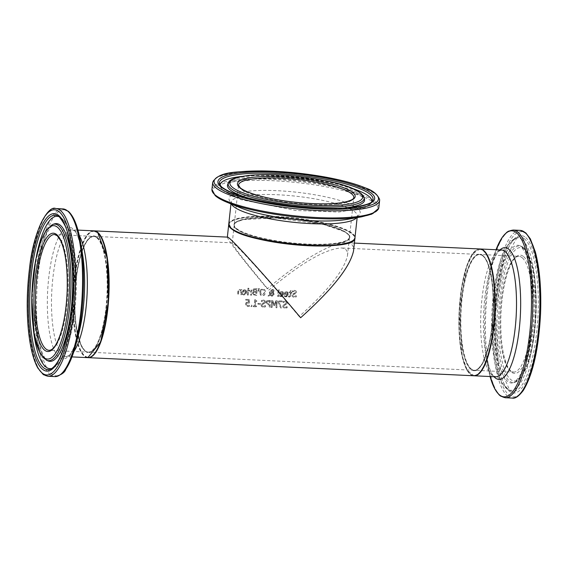 <?xml version="1.0" encoding="UTF-8"?>
<svg xmlns="http://www.w3.org/2000/svg" width="569" height="569" viewBox="0 0 569 569"><rect width="100%" height="100%" fill="white"/><g stroke="black" fill="none" stroke-linecap="round" stroke-linejoin="round"><path stroke-width="0.43" stroke-dasharray="2.85 2.13" d="M246.37 302.459L245.637 304.109L246.043 305.724L247.615 306.492L249.329 306.172A63.465 17.703 92.7 0 1 249.357 305.176L247.735 305.773L246.811 305.304L246.519 304.145L246.925 303.156L249.279 303.113A63.045 17.582 92.7 0 1 249.45 299.55L245.886 299.379A63.045 17.582 -87.3 0 0 245.844 300.19L248.575 300.318A63.045 17.582 -87.3 0 0 248.482 302.16L246.256 302.359L245.524 304.01L246.157 305.823L247.728 306.591L249.442 306.271A63.045 17.582 92.7 0 1 249.471 305.276L249.407 305.269M249.293 305.169L246.982 305.489L246.405 304.045L246.925 303.156M246.811 303.057L249.279 303.113M249.165 303.014A63.465 17.703 92.7 0 1 249.343 299.45L249.45 299.55M249.343 299.45L245.886 299.379M245.78 299.287A63.465 17.703 -87.3 0 0 245.73 300.091L245.844 300.19M245.73 300.091L248.575 300.318M248.461 300.219A63.465 17.703 -87.3 0 0 248.369 302.061L248.482 302.16M248.369 302.061L246.256 302.359M296.157 295.695L294.081 296.477L292.985 296.072L292.722 295.283L293.611 294.294L295.944 293.512L296.477 292.324L295.887 290.837L294.493 290.332L292.516 290.667A63.465 17.703 -87.3 0 0 292.402 291.719L294.351 291.086L295.297 291.42L295.588 292.196L294.642 293.184L293.277 293.476L291.84 295.105L292.31 296.556L293.96 297.253L296.129 296.826A63.465 17.703 92.7 0 1 296.221 295.702L294.194 296.57L293.17 296.243L292.836 295.382L293.725 294.393L296.051 293.604L296.591 292.423L295.994 290.937L294.6 290.432L292.622 290.766A63.045 17.582 -87.3 0 0 292.516 291.819L294.87 291.243L295.702 292.288L294.749 293.284L293.391 293.576L291.947 295.197L292.423 296.655L294.066 297.345L296.243 296.918A63.045 17.582 92.7 0 1 296.328 295.795L296.264 295.795M285.866 296.954L288.533 294.458L287.786 292.153L286.527 291.684L285.062 292.174L284.358 293.86A63.045 17.582 -87.3 0 0 284.322 294.322L287.694 294.479L285.93 296.214L284.308 295.524A63.045 17.582 -87.3 0 0 284.237 296.449L286.868 296.712L288.298 295.062L287.672 292.061L286.413 291.591L285.062 292.174M284.948 292.075L284.251 293.76A63.465 17.703 -87.3 0 0 284.208 294.223L284.322 294.322M284.208 294.223L287.694 294.479M287.58 294.386L285.823 296.115L284.194 295.425A63.465 17.703 -87.3 0 0 284.123 296.357L285.752 296.862M284.244 295.425L284.948 295.944L284.244 295.425M287.637 293.739L285.069 293.618L285.439 292.622L286.399 292.281L287.445 292.815L287.75 293.832L285.176 293.711L285.546 292.722L286.506 292.374L287.445 292.815L287.75 293.832M288.597 296.926L289.5 297.11L291.051 295.524A63.045 17.582 92.7 0 1 291.3 292.751L291.847 292.772A63.045 17.582 92.7 0 1 291.918 292.082L291.364 292.053A63.045 17.582 92.7 0 1 291.513 290.624L290.695 290.588A63.045 17.582 -87.3 0 0 290.546 292.018L289.038 291.947A63.045 17.582 -87.3 0 0 288.967 292.637L290.474 292.708A63.045 17.582 -87.3 0 0 290.261 295.098L290.062 296.072L288.654 296.157A63.045 17.582 -87.3 0 0 288.597 296.926L289.386 297.011L290.937 295.432A63.465 17.703 92.7 0 1 291.186 292.651L291.741 292.679A63.465 17.703 92.7 0 1 291.805 291.982L291.257 291.954A63.465 17.703 92.7 0 1 291.399 290.531L290.581 290.496A63.465 17.703 -87.3 0 0 290.432 291.918L288.924 291.847A63.465 17.703 -87.3 0 0 288.853 292.544L288.967 292.637M288.853 292.544L290.474 292.708M290.368 292.615A63.465 17.703 -87.3 0 0 290.147 294.998L290.062 296.072M289.955 295.972L288.703 296.165M288.547 296.065A63.465 17.703 -87.3 0 0 288.483 296.826M281.164 296.733L283.831 294.237L283.085 291.933L281.826 291.463L280.361 291.954L279.663 293.64A63.045 17.582 -87.3 0 0 279.621 294.102L282.992 294.258L281.235 295.994L279.607 295.304A63.045 17.582 -87.3 0 0 279.535 296.229L282.167 296.492L283.597 294.842L282.971 291.84L281.719 291.371L280.361 291.954M280.254 291.854L279.55 293.54A63.465 17.703 -87.3 0 0 279.507 294.002L279.621 294.102M279.507 294.002L282.992 294.258M282.885 294.166L281.122 295.894L279.5 295.204A63.465 17.703 -87.3 0 0 279.422 296.136L281.05 296.641M279.543 295.204L280.254 295.724L279.543 295.204M282.942 293.519L280.368 293.398L280.737 292.402L281.698 292.061L282.743 292.594L283.049 293.611L280.474 293.49L280.851 292.502L281.804 292.153L282.743 292.594L283.049 293.611M269.742 294.415L268.056 296.001L269.165 296.058L270.133 295.133L272.018 296.335L274.208 294.436L273.184 292.43L274.201 290.987L273.739 289.785L272.636 289.372L270.851 290.667L271.015 291.584L271.946 292.381L270.268 293.931L270.353 291.997L269.507 291.954A63.045 17.582 -87.3 0 0 269.464 292.388L269.742 294.415L268.056 296.001M267.942 295.908L269.059 295.958L270.026 295.034L271.911 296.236L274.094 294.337L273.07 292.331L274.087 290.894L273.746 289.813L272.53 289.28L270.744 290.574L270.901 291.484L271.946 292.381L270.268 293.931M273.931 293.184L273.07 292.331L273.931 293.184M272.736 292.729L273.326 294.173L271.84 295.581L270.545 294.749L272.736 292.729L273.212 294.081L271.733 295.489L270.431 294.657L270.936 295.24L270.431 294.657L272.736 292.729M271.584 290.702L272.274 291.982L271.697 290.795L272.971 290.012L272.501 289.834L273.241 290.809L272.38 292.082L271.783 291.513L272.38 292.082L273.348 290.908L272.501 289.834L271.697 290.795M272.622 292.63L273.035 293.12L272.622 292.63M270.901 291.484L271.833 292.281L270.901 291.484M270.154 293.839L270.353 291.997M270.247 291.904L269.507 291.954M269.393 291.861A63.465 17.703 -87.3 0 0 269.35 292.295L269.635 294.315M277.644 296.364L278.461 296.399A63.465 17.703 92.7 0 1 279.109 289.436L278.284 289.393A63.465 17.703 -87.3 0 0 277.644 296.364L278.575 296.499A63.045 17.582 92.7 0 1 279.215 289.529L278.397 289.493A63.045 17.582 -87.3 0 0 277.75 296.463M253.81 291.591L252.451 293.199L252.885 294.65L256.683 295.467A63.045 17.582 92.7 0 1 257.295 288.796L253.845 288.903L253.041 290.09L253.817 291.556A63.045 17.582 -87.3 0 0 253.81 291.591L252.337 293.099L252.885 294.65L256.576 295.375A63.465 17.703 92.7 0 1 257.188 288.696L253.845 288.903M253.731 288.803L252.935 289.998L253.703 291.463A63.465 17.703 -87.3 0 0 253.703 291.492M253.966 292.26L256.093 292.182A63.045 17.582 -87.3 0 0 255.879 294.664L253.731 294.28L253.347 293.277L253.852 292.16L255.986 292.089A63.465 17.703 -87.3 0 0 255.773 294.564L253.618 294.18L253.233 293.177L253.852 292.16M254.165 291.093L253.817 290.162L254.222 289.486L256.242 289.408A63.465 17.703 -87.3 0 0 256.05 291.349L254.208 291.129L253.93 290.261L254.336 289.578L256.356 289.5A63.045 17.582 -87.3 0 0 256.164 291.442L254.165 291.1M260.83 289.721L259.798 292.246L260.73 295.268L260.246 294.763L262.266 295.788L264.436 294.962L265.431 292.416L265.012 289.913L262.906 288.824L260.716 289.621L263.02 288.924L265.012 289.913L265.538 292.516L264.542 295.062L262.38 295.88L260.36 294.863L259.798 292.246M260.716 289.621L259.684 292.146M261.313 290.204L262.821 289.585L264.194 290.339L264.528 292.374L262.323 295.005L261.271 294.607L260.588 292.189L261.313 290.204L262.928 289.685L264.301 290.439L264.642 292.473L262.437 295.105L261.377 294.706L260.702 292.288L261.427 290.304M263.874 289.962L264.301 290.439L263.874 289.962M247.871 290.012A63.045 17.582 -87.3 0 0 247.43 295.034L248.248 295.076A63.045 17.582 92.7 0 1 248.689 290.048L247.757 289.913A63.465 17.703 -87.3 0 0 247.316 294.941L248.248 295.076M248.141 294.977A63.465 17.703 92.7 0 1 248.582 289.955L248.689 290.048M248.582 289.955L247.757 289.913M258.262 291.043L258.845 291.065L259.3 288.504L258.333 288.455L258.369 291.136L258.959 291.164L259.414 288.597L258.447 288.554L258.369 291.136M243.191 294.806L244.101 294.998L246.768 292.494L246.021 290.197L244.762 289.728L243.297 290.211L242.593 291.897A63.045 17.582 -87.3 0 0 242.558 292.359L245.929 292.516L244.165 294.251L242.543 293.561A63.045 17.582 -87.3 0 0 242.472 294.493L245.104 294.756L246.533 293.099L245.908 290.098L244.649 289.628L243.297 290.211M243.183 290.119L242.486 291.805A63.465 17.703 -87.3 0 0 242.444 292.267L245.815 292.423L244.058 294.152L242.543 293.561M243.781 290.759L244.741 290.418L245.68 290.851L245.986 291.876L243.411 291.755L243.674 290.667L244.634 290.318L245.566 290.759L245.872 291.776L243.411 291.755M243.304 291.655L243.674 290.667M243.077 293.881L242.479 293.469L243.077 293.881M242.43 293.462A63.465 17.703 -87.3 0 0 242.358 294.393L242.472 294.493M242.358 294.393L243.077 294.714M249.144 290.88L250.858 291.52A63.465 17.703 -87.3 0 0 250.552 295.091L251.377 295.126A63.465 17.703 92.7 0 1 251.818 290.105L250.993 290.069A63.465 17.703 -87.3 0 0 250.922 290.809L249.229 290.012A63.465 17.703 -87.3 0 0 249.144 290.88L250.965 291.613A63.045 17.582 -87.3 0 0 250.666 295.19L251.484 295.226A63.045 17.582 92.7 0 1 251.925 290.204L251.107 290.162A63.045 17.582 -87.3 0 0 251.036 290.908L249.343 290.105A63.045 17.582 -87.3 0 0 249.258 290.979M237.97 291.307A63.045 17.582 -87.3 0 0 237.7 294.578L238.518 294.621A63.045 17.582 92.7 0 1 238.76 291.741L239.016 290.631L239.819 290.29L241.021 290.958A63.045 17.582 -87.3 0 0 240.701 294.721L241.526 294.756A63.045 17.582 92.7 0 1 241.967 289.735L241.142 289.692A63.045 17.582 -87.3 0 0 241.092 290.247L239.677 289.486L237.863 291.207A63.465 17.703 -87.3 0 0 237.586 294.479L238.404 294.522A63.465 17.703 92.7 0 1 238.646 291.641L238.909 290.531L239.705 290.197L240.915 290.859A63.465 17.703 -87.3 0 0 240.595 294.621L240.701 294.721M240.595 294.621L241.526 294.756M241.412 294.664A63.465 17.703 92.7 0 1 241.853 289.635L241.967 289.735M241.853 289.635L241.142 289.692M241.036 289.6A63.465 17.703 -87.3 0 0 240.979 290.154L239.57 289.386L237.863 291.207M247.785 289.088L248.717 289.13A63.465 17.703 92.7 0 1 248.809 288.263L247.878 288.22A63.465 17.703 -87.3 0 0 247.785 289.088L248.824 289.223A63.045 17.582 92.7 0 1 248.916 288.355L247.984 288.312A63.045 17.582 -87.3 0 0 247.892 289.18M278.184 300.901A63.045 17.582 -87.3 0 0 278.127 301.933L280.709 307.993L281.641 308.035L278.91 301.741L282.267 301.904A63.045 17.582 92.7 0 1 282.309 301.093L278.077 300.802A63.465 17.703 -87.3 0 0 278.021 301.833L280.595 307.893L281.52 307.936L278.91 301.741M278.796 301.648L282.267 301.904M282.153 301.805A63.465 17.703 92.7 0 1 282.196 300.994L282.309 301.093M282.196 300.994L278.077 300.802M286.982 307.765L287.103 307.865A63.045 17.582 92.7 0 1 287.139 306.698L285.041 307.509L284.002 307.168L283.632 306.271L284.472 305.233L286.755 304.408L287.231 303.177L286.57 301.627L285.154 301.101L283.191 301.456A63.045 17.582 -87.3 0 0 283.134 302.552L285.048 301.89L285.994 302.224L286.335 303.042L285.439 304.081L284.095 304.379L282.736 306.079L283.163 307.495L284.841 308.213L286.982 307.765A63.465 17.703 92.7 0 1 287.025 306.591L287.139 306.698M287.025 306.591L284.927 307.409L283.888 307.068L283.511 306.172L284.351 305.133L286.641 304.308L287.117 303.078L286.456 301.527L285.041 301.008L283.085 301.364A63.465 17.703 -87.3 0 0 283.021 302.452L284.934 301.79L285.88 302.125L286.221 302.943L285.325 303.981L283.981 304.28L282.622 305.98L283.163 307.495L284.955 308.313L287.103 307.865M266.968 300.802L266.114 302.416L266.498 303.889L269.144 304.735A63.465 17.703 -87.3 0 0 269.059 307.345L270.04 307.488A63.045 17.582 92.7 0 1 270.325 300.532L266.854 300.702L266 302.317L266.612 303.981L269.258 304.835A63.045 17.582 -87.3 0 0 269.173 307.445L270.04 307.488M267.53 301.456L269.414 301.278A63.045 17.582 -87.3 0 0 269.286 304.045L267.33 303.533L267.01 302.488L267.416 301.357L269.308 301.186A63.465 17.703 -87.3 0 0 269.173 303.946L267.217 303.433L266.897 302.388L267.416 301.357M269.926 307.388A63.465 17.703 92.7 0 1 270.211 300.432L270.325 300.532M270.211 300.432L266.854 300.702M271.235 307.452L272.103 307.488A63.465 17.703 92.7 0 1 272.338 301.485L273.853 305.638L274.379 305.66L276.235 301.67A63.465 17.703 -87.3 0 0 276.001 307.673L276.804 307.708A63.465 17.703 92.7 0 1 277.096 300.752L275.915 300.702L274.109 304.472L272.729 300.553L271.527 300.496A63.465 17.703 -87.3 0 0 271.235 307.452L272.217 307.594A63.045 17.582 92.7 0 1 272.451 301.584L273.966 305.738L274.493 305.759L276.349 301.769A63.045 17.582 -87.3 0 0 276.114 307.772L276.925 307.815A63.045 17.582 92.7 0 1 277.21 300.852L276.029 300.795L274.222 304.571L272.843 300.645L271.641 300.588A63.045 17.582 -87.3 0 0 271.356 307.552M265.303 305.574L263.269 306.392L262.231 306.051L261.861 305.155L262.7 304.116L264.983 303.291L265.46 302.061L264.798 300.51L263.383 299.991L261.427 300.347A63.465 17.703 -87.3 0 0 261.37 301.435L263.283 300.781L264.222 301.115L264.564 301.926L263.667 302.964L262.323 303.263L260.965 304.963L261.505 306.478L263.184 307.196L265.332 306.748A63.465 17.703 92.7 0 1 265.367 305.574L263.383 306.492L262.345 306.15L261.975 305.254L262.814 304.216L265.097 303.391L265.574 302.16L264.912 300.61L263.497 300.083L261.541 300.439A63.045 17.582 -87.3 0 0 261.484 301.534L263.39 300.873L264.336 301.207L264.677 302.025L263.781 303.064L262.437 303.362L261.079 305.062L261.619 306.577L263.298 307.296L265.446 306.847A63.045 17.582 92.7 0 1 265.481 305.681L265.417 305.674M257.913 304.18L260.374 304.294A63.465 17.703 92.7 0 1 260.403 303.448L257.949 303.334A63.465 17.703 -87.3 0 0 257.913 304.18L260.488 304.394A63.045 17.582 92.7 0 1 260.517 303.547L258.063 303.433A63.045 17.582 -87.3 0 0 258.027 304.28M253.425 305.987A63.045 17.582 -87.3 0 0 253.404 306.705L256.569 306.855A63.045 17.582 92.7 0 1 256.591 306.136L255.41 306.079A63.045 17.582 92.7 0 1 255.595 301.414L256.775 301.463A63.045 17.582 92.7 0 1 256.804 300.837L254.841 299.778A63.045 17.582 -87.3 0 0 254.578 306.044L253.305 305.887A63.465 17.703 -87.3 0 0 253.29 306.606L256.455 306.755A63.465 17.703 92.7 0 1 256.477 306.037L255.296 305.98A63.465 17.703 92.7 0 1 255.481 301.314L256.775 301.463M256.662 301.371A63.465 17.703 92.7 0 1 256.69 300.738L256.804 300.837M256.69 300.738L255.673 300.453L255.517 299.813M255.403 299.714L254.841 299.778M254.727 299.685A63.465 17.703 -87.3 0 0 254.457 305.944L254.578 306.044M254.457 305.944L253.305 305.887M250.701 306.485L251.74 306.535A63.465 17.703 92.7 0 1 251.783 305.19L250.737 305.14A63.465 17.703 -87.3 0 0 250.701 306.485L251.854 306.634A63.045 17.582 92.7 0 1 251.896 305.29L250.851 305.24A63.045 17.582 -87.3 0 0 250.815 306.584M479.774 248.973A63.465 17.703 -87.3 0 0 459.119 311.542A63.465 17.703 -87.3 0 0 473.821 375.768M93.985 230.858A63.465 17.703 -87.3 0 0 73.529 293.433A63.465 17.703 -87.3 0 0 88.031 357.645M227.522 237.124L227.337 237.287C228.695 241.327 242.045 258.525 267.373 288.881C298.149 261.889 332.787 241.661 346.443 242.707C351.678 243.013 354.039 245.772 353.527 250.993M98.963 234.037A63.045 17.582 -87.3 0 0 97.868 232.934A63.045 17.582 -87.3 0 0 73.557 295.553A63.045 17.582 -87.3 0 0 93.28 354.956M483.465 251.043A63.045 17.582 92.7 0 1 487.775 355.454A63.045 17.582 92.7 0 1 459.162 330.617A63.045 17.582 92.7 0 1 483.465 251.043M353.015 240.495A63.045 13.009 6.2 0 0 290.346 218.055A63.045 13.009 6.2 0 0 231.348 228.446M228.759 224.236A63.465 13.094 -173.8 0 1 275.197 216.853A63.465 13.094 -173.8 0 1 354.942 237.942M299.187 316.499C268.988 280.403 234.094 241.917 232.415 242.863L232.244 243.006C233.489 246.697 245.68 262.409 268.817 290.133C300.702 263.269 324.778 249.215 341.03 247.963C345.81 248.24 347.972 250.758 347.503 255.531C344.266 270.197 328.157 290.517 299.187 316.499M307.018 244.471A57.967 11.963 -173.8 0 1 236.22 228.674A57.967 11.963 -173.8 0 1 234.2 225.025A57.967 11.963 -173.8 0 1 293.12 219.392A57.967 11.963 -173.8 0 1 349.458 237.55A57.967 11.963 -173.8 0 1 307.018 244.471M235.815 228.66A58.394 12.049 -173.8 0 1 306.584 221.099A58.394 12.049 -173.8 0 1 333.085 244.101A58.394 12.049 -173.8 0 1 235.815 228.66M97.377 237.465A58.394 16.288 92.7 0 1 101.367 334.167A58.394 16.288 92.7 0 1 74.873 311.165A58.394 16.288 92.7 0 1 97.377 237.465M106.396 307.445A57.967 16.167 -87.3 0 0 93.928 236.363A57.967 16.167 -87.3 0 0 75.058 293.504A57.967 16.167 -87.3 0 0 88.487 352.168A57.967 16.167 -87.3 0 0 106.396 307.445M491.986 325.553A57.967 16.167 -87.3 0 0 479.518 254.464A57.967 16.167 -87.3 0 0 460.648 311.613A57.967 16.167 -87.3 0 0 474.084 370.277A57.967 16.167 -87.3 0 0 491.986 325.553M482.967 255.573A58.394 16.288 -87.3 0 0 460.463 329.266A58.394 16.288 -87.3 0 0 486.964 352.268A58.394 16.288 -87.3 0 0 482.967 255.573M236.263 228.269A57.967 11.963 6.2 0 0 298.896 243.546A57.967 11.963 6.2 0 0 349.501 237.138A57.967 11.963 6.2 0 0 293.163 218.987A57.967 11.963 6.2 0 0 234.243 224.613A57.967 11.963 6.2 0 0 236.263 228.269M240.559 188.752A57.967 11.963 -173.8 0 1 238.539 185.103L234.243 224.613L234.94 223.19L236.462 221.981L243.425 219.591L275.09 217.955L323.718 224.492L344.444 231.675L347.872 234.058L349.138 235.602L349.501 237.138L353.797 197.621A57.967 11.963 -173.8 0 1 303.185 204.036A57.967 11.963 -173.8 0 1 240.559 188.752M228.774 224.022A63.465 13.094 -173.8 0 1 293.284 217.856A63.465 13.094 -173.8 0 1 354.971 237.728M356.585 217.714A63.465 13.094 6.2 0 0 357.325 216.049A63.465 13.094 6.2 0 0 295.645 196.17A63.465 13.094 6.2 0 0 231.128 202.336A63.465 13.094 6.2 0 0 231.498 204.122M379.623 200.43A83.949 17.326 6.2 0 0 298.035 174.142A83.949 17.326 6.2 0 0 212.706 182.3M211.938 189.42A83.949 17.326 -173.8 0 1 297.26 181.262A83.949 17.326 -173.8 0 1 378.847 207.55M361.535 216.839A83.11 17.148 6.2 0 0 310.624 184.292A83.11 17.148 6.2 0 0 215.537 195.9M230.964 203.901L231.114 202.052L232.188 203.289L240.303 207.749A65.976 13.613 -173.8 0 1 231.32 202.742A65.976 13.613 -173.8 0 1 306.798 193.524A65.976 13.613 -173.8 0 1 347.211 219.364L355.653 216.974L357.403 215.772L357.154 217.614M364.068 197.5A68.372 14.111 6.2 0 0 297.708 177.187A68.372 14.111 6.2 0 0 228.525 182.77M246.619 197.557A68.956 14.232 6.2 0 0 343.221 208.055M364.48 199.107A68.956 14.232 6.2 0 0 297.551 178.623A68.956 14.232 6.2 0 0 227.778 184.256C227.949 182.749 234.058 181.106 246.114 179.356C273.212 176.625 316.549 181.433 340.084 188.147C350.988 191.163 358.413 194.114 362.353 196.995L364.48 199.114M220.132 185.394A76.267 15.74 6.2 0 0 220.381 186.561L223.816 191.177L241.021 199.676L295.688 210.48L338.804 212.045L364.9 207.657L371.216 202.941L372.475 200.992A77.313 15.953 -173.8 0 1 301.62 207.621A77.313 15.953 -173.8 0 1 222.031 187.571A77.313 15.953 -173.8 0 1 219.57 184.377L220.381 186.561A76.267 15.74 6.2 0 0 222.813 189.705A76.267 15.74 6.2 0 0 301.321 209.484A76.267 15.74 6.2 0 0 371.216 202.941A76.267 15.74 6.2 0 0 371.706 201.86M352.474 188.46A76.267 15.74 6.2 0 0 241.797 176.433M483.33 256A57.967 16.167 92.7 0 1 492.967 319.401A57.967 16.167 92.7 0 1 474.489 370.291A57.967 16.167 92.7 0 1 461.054 311.627A57.967 16.167 92.7 0 1 479.923 254.485A57.967 16.167 92.7 0 1 483.33 256M522.299 257.828A57.967 16.167 -87.3 0 0 518.892 256.313A57.967 16.167 -87.3 0 0 500.023 313.462A57.967 16.167 -87.3 0 0 513.451 372.119A57.967 16.167 -87.3 0 0 531.93 321.229A57.967 16.167 -87.3 0 0 522.299 257.828M480.179 248.987A63.465 17.703 -87.3 0 0 459.524 311.556A63.465 17.703 -87.3 0 0 474.226 375.789M499.98 249.919A65.976 18.4 -87.3 0 0 489.219 273.141L491.879 262.921A83.11 23.18 92.7 0 1 496.033 249.734L491.879 262.921A83.11 23.18 92.7 0 0 487.178 363.015L490.073 376.529A83.11 23.18 92.7 0 1 487.178 363.015L485.492 352.588C489.112 368.406 491.78 376.038 493.487 375.49L495.613 376.792A63.465 17.703 92.7 0 1 480.905 312.566A63.465 17.703 92.7 0 1 501.566 249.997L499.326 251.085C497.683 250.381 494.312 257.736 489.219 273.141A65.976 18.4 -87.3 0 0 485.492 352.588A65.976 18.4 -87.3 0 0 494.027 376.714M523.651 256.655A59.24 16.522 92.7 0 1 527.698 354.757A59.24 16.522 92.7 0 1 500.82 331.421A59.24 16.522 92.7 0 1 523.651 256.655M524.447 249.314A66.779 18.628 -87.3 0 0 498.707 333.605A66.779 18.628 -87.3 0 0 529.014 359.907A66.779 18.628 -87.3 0 0 524.447 249.314M526.126 233.852A82.676 23.059 -87.3 0 0 494.262 338.206A82.676 23.059 -87.3 0 0 531.78 370.775A82.676 23.059 -87.3 0 0 526.126 233.852M512.235 398.072A83.949 23.414 92.7 0 1 492.782 313.121A83.949 23.414 92.7 0 1 520.109 230.367M513.089 230.032A83.949 23.414 -87.3 0 0 485.762 312.794A83.949 23.414 -87.3 0 0 505.208 397.745M525.72 237.586A78.835 21.985 92.7 0 1 531.112 368.15A78.835 21.985 92.7 0 1 495.336 337.09A78.835 21.985 92.7 0 1 525.72 237.586M523.544 247.714A68.372 19.069 92.7 0 1 535.159 318.896A68.372 19.069 92.7 0 1 515.144 382.233A68.372 19.069 92.7 0 1 497.27 313.334A68.372 19.069 92.7 0 1 521.524 246.405A68.372 19.069 92.7 0 1 523.544 247.714M522.072 247.074A68.956 19.232 92.7 0 1 533.786 318.86A68.956 19.232 92.7 0 1 513.601 382.745A68.956 19.232 92.7 0 1 495.578 313.249A68.956 19.232 92.7 0 1 520.03 245.758A68.956 19.232 92.7 0 1 522.072 247.074M524.646 239.023A77.313 21.565 -87.3 0 0 517.015 237.636A77.313 21.565 -87.3 0 0 494.938 313.22A77.313 21.565 -87.3 0 0 509.838 390.54A77.313 21.565 -87.3 0 0 537.022 329.003A77.313 21.565 -87.3 0 0 524.646 239.023M522.477 239.947A76.267 21.266 92.7 0 1 534.682 328.711A76.267 21.266 92.7 0 1 507.868 389.409A76.267 21.266 92.7 0 1 493.174 313.142A76.267 21.266 92.7 0 1 514.952 238.582A76.267 21.266 92.7 0 1 522.477 239.947M96.929 237.856A57.967 16.167 -87.3 0 0 93.522 236.341A57.967 16.167 -87.3 0 0 74.653 293.483A57.967 16.167 -87.3 0 0 88.081 352.147A57.967 16.167 -87.3 0 0 106.559 301.257A57.967 16.167 -87.3 0 0 96.929 237.856M57.96 236.028A57.967 16.167 92.7 0 1 67.597 299.429A57.967 16.167 92.7 0 1 49.119 350.319L88.081 352.147C86.893 353.434 84.44 350.824 80.727 344.309L76.232 326.371C74.134 310.56 74.24 293.718 76.559 275.851C80.179 251.228 85.834 238.062 93.522 236.341L54.553 234.513A57.967 16.167 92.7 0 1 57.96 236.028M87.825 357.645A63.465 17.703 92.7 0 1 73.124 293.412A63.465 17.703 92.7 0 1 93.778 230.843M79.297 235.609A63.465 17.703 -87.3 0 0 76.125 231.498A63.465 17.703 -87.3 0 0 72.398 229.84A63.465 17.703 -87.3 0 0 51.736 292.409A63.465 17.703 -87.3 0 0 66.438 356.635A63.465 17.703 -87.3 0 0 73.856 351.542M55.776 208.56A83.949 23.414 -87.3 0 0 28.45 291.314A83.949 23.414 -87.3 0 0 47.896 376.273M54.923 376.6A83.949 23.414 92.7 0 1 35.47 291.648A83.949 23.414 92.7 0 1 62.796 208.887M80.826 243.617A83.11 23.18 -87.3 0 0 68.785 211.953A83.11 23.18 -87.3 0 0 39.709 262.529A83.11 23.18 -87.3 0 0 45.413 364.992A83.11 23.18 -87.3 0 0 76.125 343.712M71.979 356.898L66.438 356.635L68.678 355.547C70.328 356.251 73.693 348.897 78.785 333.491A65.976 18.4 92.7 0 1 54.404 350.383A65.976 18.4 92.7 0 1 49.873 269.052A65.976 18.4 92.7 0 1 72.96 228.902A65.976 18.4 92.7 0 1 82.512 254.044C78.963 238.205 76.132 230.417 74.034 230.673L72.398 229.84L77.932 230.104M52.86 224.399A68.372 19.069 -87.3 0 0 32.639 291.513A68.372 19.069 -87.3 0 0 46.487 360.227M54.411 223.894A68.956 19.232 -87.3 0 0 34.012 291.577A68.956 19.232 -87.3 0 0 47.974 360.874L46.253 359.558C44.937 358.52 39.93 352.346 36.729 328.334C32.362 294.507 38.713 246.59 48.429 230.616C51.708 225.644 53.699 223.404 54.411 223.894M51.978 368.449A76.267 21.266 -87.3 0 0 53.059 368.051L60.15 361.628C64.909 354.679 68.735 344.266 71.637 330.404C75.314 312.353 76.872 293.277 76.296 273.177C75.805 258.731 74.169 246.477 71.395 236.391C65.556 219.264 64.845 222.216 62.206 218.702L58.173 216.092A77.313 21.565 92.7 0 1 59.702 217.194A77.313 21.565 92.7 0 1 72.917 296.285A77.313 21.565 92.7 0 1 50.99 368.996L53.059 368.051A76.267 21.266 -87.3 0 0 74.688 296.328A76.267 21.266 -87.3 0 0 61.651 218.311A76.267 21.266 -87.3 0 0 60.143 217.223A76.267 21.266 -87.3 0 0 59.105 216.725M36.572 255.517A76.267 21.266 -87.3 0 0 33.187 327.716M354.387 243.084L346.443 242.707M347.503 255.531L349.458 237.55M232.244 243.006L234.2 225.025M479.518 254.464L341.03 247.963M232.415 242.863L93.928 236.363M474.084 370.277L88.487 352.168M483.095 255.908C488.679 261.456 492.021 274.706 493.124 295.645C493.728 313.633 492.249 330.376 488.671 345.86L482.533 363.2C478.237 369.317 475.556 371.678 474.489 370.291L513.451 372.119C511.609 370.896 512.228 374.096 507.335 366.009C502.42 355.028 500.258 338.249 500.848 315.674C501.524 299.244 503.686 285.097 507.349 273.234C511.09 262.003 514.938 256.363 518.892 256.313L479.923 254.485L483.095 255.908M479.973 248.987L472.789 253.76L466.438 267.266L459.219 311.542L462.256 356.301L467.313 370.348L474.02 375.775M515.144 382.233L522.015 376.237L527.143 365.846L532.378 346.642L536.24 310.19L533.871 272.651L527.812 253.041L523.928 247.956L520.03 245.758L521.161 246.505L525.279 252.842C529.341 262.252 531.752 276.306 532.513 295.005C533.082 314.529 531.588 333.014 528.046 350.461C525.713 361.407 522.939 369.85 519.71 375.775L515.486 381.55L513.601 382.745L515.144 382.233M517.015 237.636L503.195 262.38L495.492 313.249L498.394 364.615L509.838 390.54L507.868 389.409L501.403 382.347C497.32 374.985 494.489 364.26 492.896 350.184C490.926 331.869 491.168 312.73 493.622 292.772C496.453 270.979 501.189 255.076 507.825 245.047L514.952 238.582L517.015 237.636"/><path stroke-width="0.85" d="M88.031 357.645A63.465 17.703 -87.3 0 0 88.231 357.659L473.821 375.768A63.465 17.703 -87.3 0 0 493.43 326.805A63.465 17.703 -87.3 0 0 479.774 248.973L354.387 243.084M88.231 357.659A63.465 17.703 -87.3 0 0 107.833 308.697A63.465 17.703 -87.3 0 0 94.184 230.865A63.465 17.703 -87.3 0 0 93.985 230.858M354.942 237.942A63.465 13.094 -173.8 0 1 354.928 238.141L353.527 250.993C349.985 267.053 332.353 289.301 300.631 317.751C267.565 278.234 229.357 236.092 227.522 237.124L94.184 230.865M93.28 354.956A63.045 17.582 -87.3 0 0 108.771 295.091A63.045 17.582 -87.3 0 0 98.963 234.037M231.348 228.446A63.045 13.009 6.2 0 0 293.305 244.521A63.045 13.009 6.2 0 0 353.015 240.495M354.928 238.141A63.465 13.094 -173.8 0 1 299.514 245.161A63.465 13.094 -173.8 0 1 230.943 228.432A63.465 13.094 -173.8 0 1 228.731 224.435A63.465 13.094 -173.8 0 1 228.759 224.236M238.539 185.103A57.967 11.963 -173.8 0 1 297.459 179.47A57.967 11.963 -173.8 0 1 353.797 197.621C353.84 199.079 350.973 200.53 345.198 201.974C332.993 205.331 295.048 204.449 263.746 196.952C251.74 193.951 243.881 190.878 240.175 187.734L238.539 185.103M230.993 228.02A63.465 13.094 -173.8 0 1 228.774 224.022L231.121 228.354C246.093 244.208 357.119 253.269 354.971 237.728A63.465 13.094 -173.8 0 1 299.557 244.748A63.465 13.094 -173.8 0 1 230.993 228.02M231.498 204.122A63.465 13.094 6.2 0 0 233.347 206.334A63.465 13.094 6.2 0 0 297.743 222.707A63.465 13.094 6.2 0 0 356.585 217.714M239.478 187.457A59.24 12.226 6.2 0 0 338.15 203.133A59.24 12.226 6.2 0 0 311.271 179.797A59.24 12.226 6.2 0 0 239.478 187.457M232.237 187.123A66.779 13.784 -173.8 0 1 313.178 178.481A66.779 13.784 -173.8 0 1 343.484 204.783A66.779 13.784 -173.8 0 1 232.237 187.123M216.988 186.404A82.676 17.063 -173.8 0 1 317.196 175.707A82.676 17.063 -173.8 0 1 354.715 208.275A82.676 17.063 -173.8 0 1 216.988 186.404M215.637 187.585A83.949 17.326 6.2 0 0 306.335 209.712A83.949 17.326 6.2 0 0 379.623 200.43L379.644 199.612C377.539 194.299 372.816 190.416 365.462 187.955C355.497 183.794 342.189 180.181 325.546 177.101C303.448 173.14 281.74 171.084 260.417 170.928C236.512 171.987 219.086 171.027 212.706 182.3A83.949 17.326 6.2 0 0 215.637 187.585M214.862 194.705A83.949 17.326 -173.8 0 1 211.938 189.42L215.253 195.715L226.853 202.208A83.11 17.148 6.2 0 0 361.535 216.839L371.799 214.129L378.691 208.346L378.847 207.55A83.949 17.326 -173.8 0 1 305.56 216.832A83.949 17.326 -173.8 0 1 214.862 194.705M220.672 186.575A78.835 16.266 6.2 0 0 351.998 207.429A78.835 16.266 6.2 0 0 316.222 176.376A78.835 16.266 6.2 0 0 220.672 186.575M215.537 195.9A83.11 17.148 6.2 0 0 226.853 202.208L240.303 207.749A65.976 13.613 -173.8 0 0 347.211 219.364L361.535 216.839M230.594 188.133A68.372 14.111 6.2 0 0 307.047 206.348A68.372 14.111 6.2 0 0 364.068 197.5C359.252 186.355 327.459 179.74 292.864 175.892C276.584 174.413 262.416 174.206 250.374 175.273C236.455 176.909 229.172 179.413 228.525 182.77A68.372 14.111 6.2 0 0 230.594 188.133M228.525 182.77L227.778 184.256A68.956 14.232 6.2 0 0 229.869 189.662A68.956 14.232 6.2 0 0 246.619 197.557M343.221 208.055A68.956 14.232 6.2 0 0 364.48 199.107L364.068 197.5M219.57 184.377A77.313 15.953 -173.8 0 1 297.921 175.188A77.313 15.953 -173.8 0 1 372.475 200.992C371.472 203.482 364.295 205.637 350.945 207.465C334.216 209.043 314.28 208.517 291.129 205.878C255.509 201.213 232.337 194.904 221.604 186.945L219.57 184.377M371.706 201.86A76.267 15.74 6.2 0 0 352.474 188.46M241.797 176.433A76.267 15.74 6.2 0 0 220.132 185.394M474.02 375.775L474.226 375.789A63.465 17.703 -87.3 0 0 494.461 320.07A63.465 17.703 -87.3 0 0 483.913 250.652A63.465 17.703 -87.3 0 0 480.179 248.987L479.973 248.987M480.179 248.987L501.566 249.997A63.465 17.703 92.7 0 1 505.293 251.654A63.465 17.703 92.7 0 1 515.841 321.072A63.465 17.703 92.7 0 1 495.613 376.792L474.226 375.789M512.235 398.072C515.151 398.812 518.836 396.266 523.295 390.448C532.954 374.502 538.701 348.868 540.55 313.555C541.432 289.13 539.704 268.618 535.365 252.024L530.329 238.845L525.742 232.835L520.109 230.367A83.949 23.414 92.7 0 1 525.045 232.557A83.949 23.414 92.7 0 1 538.992 324.373A83.949 23.414 92.7 0 1 512.235 398.072L505.208 397.745A83.949 23.414 -87.3 0 0 531.972 324.046A83.949 23.414 -87.3 0 0 518.018 232.23A83.949 23.414 -87.3 0 0 513.089 230.032L508.359 231.256L506.751 232.337L502.114 237.522L496.033 249.734A83.11 23.18 92.7 0 1 516.787 232.984A83.11 23.18 92.7 0 1 527.029 351.606A83.11 23.18 92.7 0 1 490.08 376.529L494.987 389.26L499.12 394.858L500.613 396.081L505.208 397.745M494.027 376.714A65.976 18.4 -87.3 0 0 519.092 330.475A65.976 18.4 -87.3 0 0 508.992 249.378A65.976 18.4 -87.3 0 0 499.98 249.919M49.119 350.319A57.967 16.167 92.7 0 1 35.691 291.655A57.967 16.167 92.7 0 1 54.553 234.513L57.263 235.751L60.67 240.623C65.584 251.605 67.747 268.39 67.163 290.965C66.488 307.388 64.318 321.535 60.663 333.398C56.914 344.629 53.066 350.269 49.119 350.319M97.505 232.508A63.465 17.703 92.7 0 1 108.06 301.919A63.465 17.703 92.7 0 1 87.825 357.645L100.67 341.962L108.352 302.018L107.207 258.098L97.74 232.6L93.778 230.843A63.465 17.703 92.7 0 1 97.505 232.508M73.856 351.542A63.465 17.703 -87.3 0 0 87.1 294.073A63.465 17.703 -87.3 0 0 79.297 235.609M56.879 234.734A59.24 16.522 -87.3 0 0 34.048 309.5A59.24 16.522 -87.3 0 0 60.926 332.837A59.24 16.522 -87.3 0 0 56.879 234.734M57.675 227.394A66.779 18.628 92.7 0 1 62.241 337.993A66.779 18.628 92.7 0 1 31.935 311.684A66.779 18.628 92.7 0 1 57.675 227.394M59.354 211.931A82.676 23.059 92.7 0 1 65.008 348.854A82.676 23.059 92.7 0 1 27.49 316.286A82.676 23.059 92.7 0 1 59.354 211.931M60.705 210.758A83.949 23.414 -87.3 0 0 55.776 208.56C48.735 204.847 33.621 228.766 29.488 268.604C26.821 290.368 26.501 311.321 28.528 331.45C30.278 347.645 33.351 359.8 37.739 367.901L43.301 374.608L47.896 376.273A83.949 23.414 -87.3 0 0 74.66 302.566A83.949 23.414 -87.3 0 0 60.705 210.758M67.725 211.085A83.949 23.414 92.7 0 1 81.68 302.9A83.949 23.414 92.7 0 1 54.923 376.6C61.139 375.085 64.795 372.588 65.89 369.11C69.816 363.278 73.23 354.814 76.125 343.712A83.11 23.18 -87.3 0 0 80.826 243.617C78.166 227.308 74.034 216.554 68.429 211.362L62.796 208.887A83.949 23.414 92.7 0 1 67.725 211.085M58.948 215.672A78.835 21.985 -87.3 0 0 28.564 315.176A78.835 21.985 -87.3 0 0 64.34 346.229A78.835 21.985 -87.3 0 0 58.948 215.672M80.826 243.617L82.512 254.044A65.976 18.4 92.7 0 1 78.785 333.491L76.125 343.712M58.913 225.9A68.372 19.069 -87.3 0 0 52.86 224.399L45.989 230.395L40.868 240.787L35.634 259.99L31.764 296.442L34.14 333.982L40.193 353.591L46.487 360.227A68.372 19.069 -87.3 0 0 69.973 304.251A68.372 19.069 -87.3 0 0 58.913 225.9M46.487 360.227L47.974 360.874A68.956 19.232 -87.3 0 0 71.666 304.429A68.956 19.232 -87.3 0 0 60.506 225.402A68.956 19.232 -87.3 0 0 54.411 223.894L52.86 224.399M50.99 368.996A77.313 21.565 92.7 0 1 29.993 291.392A77.313 21.565 92.7 0 1 58.173 216.092L59.461 217.024C64.219 223.29 66.914 228.674 67.547 233.176L71.495 254.756C73.401 272.85 73.245 291.861 71.033 311.805C66.545 344.665 59.866 363.726 50.99 368.996M59.105 216.725A76.267 21.266 -87.3 0 0 36.572 255.517M33.187 327.716A76.267 21.266 -87.3 0 0 51.978 368.449M227.351 237.117L228.731 224.435M230.964 203.901L228.774 224.022M357.154 217.614L354.971 237.728M212.706 182.3L211.938 189.42M379.623 200.43L378.847 207.55M520.109 230.367L513.089 230.032M71.979 356.898L87.825 357.645M77.932 230.104L93.778 230.843M47.896 376.273L54.923 376.6M55.776 208.56L62.796 208.887"/></g></svg>
